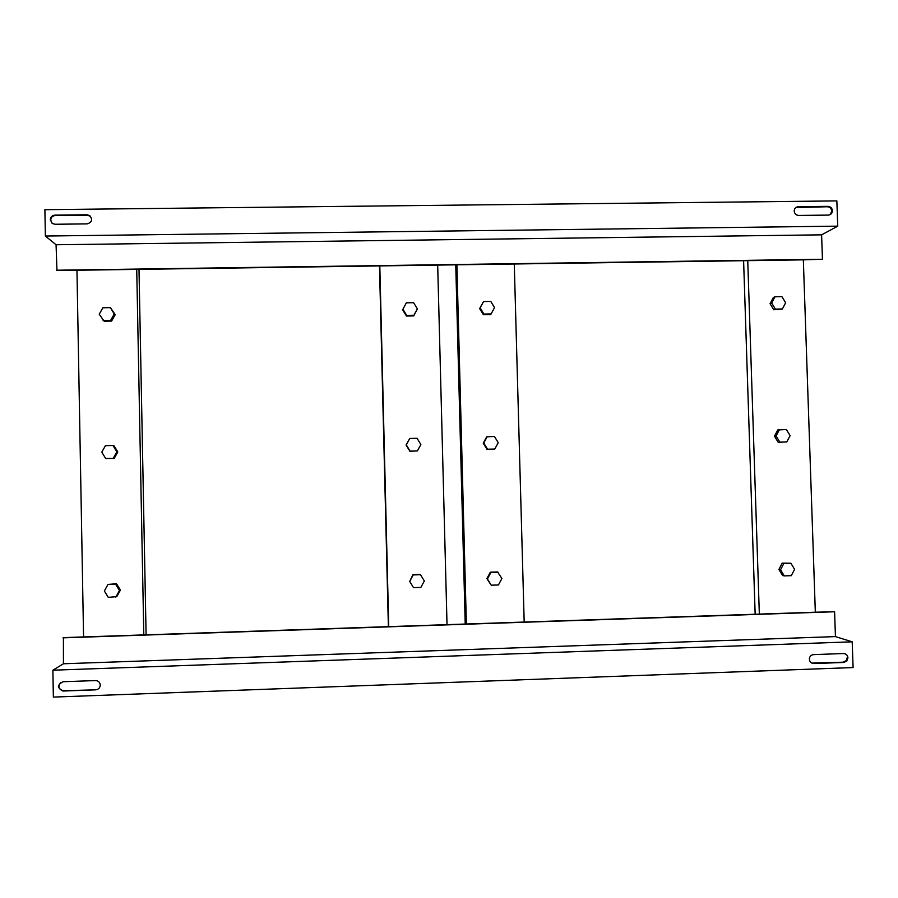 <?xml version="1.0" encoding="UTF-8"?>
<svg xmlns="http://www.w3.org/2000/svg" width="898" height="898" viewBox="0 0 898 898"><rect width="100%" height="100%" fill="white"/><g stroke="black" fill="none" stroke-linecap="round" stroke-linejoin="round"><path stroke-width="1.35" d="M794.202 211.109C794.55 213.769 796.032 215.206 798.659 215.441L828.293 215.093C830.706 214.847 832.087 213.511 832.424 211.075C832.266 208.224 830.785 206.641 827.99 206.349L798.356 206.686C795.785 206.967 794.393 208.426 794.191 211.052L794.202 211.109M50.266 219.752L52.365 223.49L55.014 224.264L87.14 223.883C91.989 222.345 92.853 219.595 89.721 215.621L86.971 214.779L54.857 215.138C52.028 215.453 50.501 216.99 50.266 219.752M90.597 216.407L87.364 215.183L55.306 215.542C52.488 215.857 50.962 217.395 50.726 220.156L52.073 223.276M100.262 685.028C99.981 682.401 98.511 680.909 95.85 680.561L63.062 681.728C57.135 684.86 57.09 687.969 62.916 691.033L95.648 689.844C98.499 689.462 100.037 687.857 100.262 685.028M847.948 657.83C847.589 655.147 846.096 653.71 843.458 653.531L813.566 654.62C811.208 654.889 809.816 656.225 809.39 658.604C809.435 661.635 810.928 663.285 813.869 663.543L843.772 662.455L846.859 660.95L847.948 657.83M759.338 614.109L815.328 612.212L803.34 259.848L747.742 260.644L759.338 614.109L524.185 622.056L514.273 263.99L456.891 264.809L466.365 624.009L524.185 622.056M786.816 441.928L778.173 442.276L774.48 436.192L777.758 429.94L786.401 429.558L790.105 435.653L786.816 441.928L779.812 442.108L776.096 435.99L779.397 429.715M782.36 308.979L773.762 309.776L770.069 303.704L773.346 297.519L774.963 296.789L781.945 296.677L785.649 302.772L782.36 308.979L775.378 309.103L771.674 303.008L774.963 296.789M784.268 575.887L782.618 575.539L778.903 569.444L782.203 563.136L790.88 563.214L794.595 569.321L791.295 575.663L784.268 575.887L780.553 569.77L783.853 563.428L790.88 563.214M743.6 260.701L755.162 614.254M773.762 309.776L775.378 309.103M770.069 303.704L771.674 303.008M778.173 442.276L779.812 442.108M774.48 436.192L776.096 435.99M782.203 563.136L783.853 563.428M778.903 569.444L780.553 569.77M747.742 260.644L514.273 263.99M494.776 449.045L487.019 449.359L483.247 443.185L486.682 436.832L494.439 436.462L498.222 442.669L494.776 449.045L487.547 449.213L483.753 443.017L487.21 436.63M491.116 313.941L490.577 314.603L483.393 314.727L479.633 308.564L483.562 301.548L490.779 301.436L494.551 307.621L491.116 313.941L483.899 314.053L480.127 307.868L483.562 301.548M491.206 585.182L486.884 578.604L490.33 572.183L497.559 571.959L501.915 578.514L498.457 584.957L491.206 585.182L487.412 578.963L490.869 572.52L498.121 572.295M455.746 264.82L465.22 624.043M483.393 314.727L483.899 314.053M479.633 308.564L480.127 307.868M52.892 670.2L53.352 697.095L853.1 667.562L852.202 641.823L52.892 670.2L63.444 663.768L63.41 637.625L466.365 624.009M456.891 264.809L56.956 270.534L56.069 244.75L821.603 234.838L822.445 259.264L56.518 270.219M63.444 663.768L835.443 636.603L834.59 611.763L815.328 612.212M852.202 641.823L835.443 636.603M62.983 637.849L834.59 611.763M811.859 663.117L843.054 662.196L846.14 660.704L847.229 657.583M60.772 682.401C57.741 686.42 58.595 689.204 63.354 690.73L95.648 689.844M837.744 226.15L836.857 200.905L44.9 209.683L45.36 236.039L837.744 226.15L821.603 234.838M45.36 236.039L56.069 244.75M822.445 259.264L803.34 259.848M829.954 214.723L831.739 211.468C831.582 208.617 830.1 207.045 827.305 206.753L795.864 207.539M112.968 445.487L113.934 445.655L117.806 451.952L114.169 458.44L105.672 458.519L101.788 452.177L105.436 445.666L112.968 445.487L116.863 451.817L113.215 458.328L105.672 458.519M76.959 270.242L83.57 636.94M143.803 634.908L136.732 269.389M110.387 307.644L115.213 314.648L111.588 321.069L104.112 321.192L99.229 314.21L102.877 307.767L110.387 307.644L114.259 313.963L110.622 320.406L103.113 320.53M108.018 584.407L116.527 583.779L120.411 590.098L116.762 596.654L108.254 597.338L104.359 590.985L108.018 584.407L115.573 584.171L119.468 590.514L115.82 597.091M138.999 269.355L146.093 634.83M111.588 321.069L110.622 320.406M115.213 314.648L114.259 313.963M114.169 458.44L113.215 458.328M117.806 451.952L116.863 451.817M116.527 583.779L115.573 584.171M120.411 590.098L119.468 590.514M417.379 450.931L409.858 451.245L406.064 445.038L409.769 438.471L417.054 438.291L420.859 444.521L417.379 450.931L410.083 451.099L406.278 444.869L409.769 438.471M379.809 265.909L388.722 626.636M447.024 624.66L437.685 265.078M417.402 308.912L413.697 315.916L406.446 316.04L402.663 309.844L406.334 302.806L413.608 302.693L417.402 308.912L413.933 315.243L406.659 315.378L402.854 309.148M409.713 581.399L412.979 574.585L420.264 574.361L424.339 580.95L420.848 587.415L413.529 587.651L409.713 581.399L413.215 574.933L420.522 574.709M379.484 265.92L388.385 626.647M406.446 316.04L406.659 315.378M413.697 315.916L413.933 315.243M843.054 662.196L843.772 662.455M813.195 663.285L813.869 663.543M797.716 207.09L798.356 206.686M827.305 206.753L827.99 206.349M846.14 660.704L846.859 660.95M831.739 211.468L832.424 211.075"/></g></svg>
